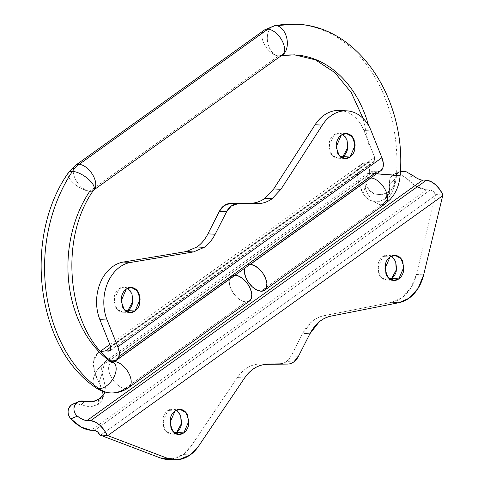 <?xml version="1.0" encoding="UTF-8"?>
<svg xmlns="http://www.w3.org/2000/svg" width="484" height="484" viewBox="0 0 484 484"><rect width="100%" height="100%" fill="white"/><g stroke="black" fill="none" stroke-linecap="round" stroke-linejoin="round"><path stroke-width="0.36" stroke-dasharray="2.42 1.81" d="M102.626 391.278L98.984 382.566L102.172 373.164L105.391 386.91L104.877 391.998L105.391 386.91L102.172 373.164L104.695 361.899L109.239 360.707L373.291 171.59L368.754 172.782L366.225 184.053L369.056 190.067L374.683 194.09L381.507 194.671L387.454 192.269L389.481 190.817C393.056 188.451 394.92 184.477 395.065 178.905C395.216 176.14 396.348 173.992 398.459 172.467L400.365 171.451M73.326 403.91L76.097 403.456L90.242 407.032L98.494 404.291L100.769 397.594L98.494 404.291L101.489 401.139L102.511 398.985L103.104 395.374M176.569 432.49C174.228 434.166 171.796 434.529 169.285 433.573C166.768 432.617 164.905 430.627 163.695 427.602L163.078 418.061C163.882 414.734 165.449 412.229 167.797 410.553L175.026 410.934L167.797 410.553L162.636 422.465L165.649 430.911L171.524 434.051L175.19 433.307M391.586 278.494C389.239 280.175 386.813 280.532 384.296 279.583C381.785 278.627 379.922 276.636 378.712 273.605L378.095 264.07C378.893 260.743 380.466 258.238 382.814 256.556L390.043 256.937L382.814 256.556L377.653 268.469L380.66 276.921L386.541 280.054L390.201 279.31M342.841 156.628C340.5 158.304 338.068 158.667 335.557 157.711C333.04 156.762 331.177 154.765 329.967 151.74L329.35 142.205C330.155 138.872 331.721 136.373 334.069 134.691L341.299 135.072L334.069 134.691L328.908 146.604L331.921 155.049L337.796 158.189L341.462 157.445M127.824 310.619C125.483 312.301 123.057 312.664 120.54 311.708C118.023 310.752 116.166 308.762 114.95 305.731L114.339 296.196C115.138 292.868 116.711 290.364 119.052 288.688L126.282 289.069L119.052 288.688L113.897 300.6L116.904 309.046L122.779 312.186L126.445 311.436M280.424 363.684A16.728 12.723 93 0 0 286.516 361.59L293.746 361.965L286.516 361.59L291.193 355.97L302.718 333.325L311.829 321.618C315.489 318.551 319.446 316.603 323.699 315.756L330.929 316.137L323.699 315.756C314.872 317.74 307.885 323.596 302.718 333.325L309.948 333.706L302.718 333.325L291.193 355.97L298.422 356.351L291.193 355.97A16.728 12.723 93 0 1 286.516 361.59L280.424 363.684L259.95 363.956L280.424 363.684L287.653 364.065L280.424 363.684M391.701 302.312A39.035 29.693 93 0 0 401.756 297.86L408.986 298.241L401.756 297.86L410.825 288.028L416.434 274.495L435.479 195.324L100.509 435.231L435.854 195.052C434.45 192.1 432.593 190.412 430.288 189.988L94.568 430.433L430.288 189.988L426.676 189.795L90.95 430.246L426.676 189.795L430.288 189.988L433.416 191.549L435.854 195.052L435.661 194.562L442.884 194.943L435.661 194.562L416.434 274.495L423.663 274.876L416.434 274.495A39.035 29.693 93 0 1 401.756 297.86L391.701 302.312L323.699 315.756L391.701 302.312L398.931 302.694L391.701 302.312M167.319 459.419A39.035 29.693 93 0 0 182.97 454.561L190.2 454.936L182.97 454.561L191.313 445.831L237.39 377.568C240.276 373.303 243.682 369.976 247.62 367.604C251.553 365.226 255.667 364.01 259.95 363.956L267.18 364.331L259.95 363.956C251.039 364.307 243.519 368.844 237.39 377.568L191.313 445.831L198.543 446.206L191.313 445.831A39.035 29.693 93 0 1 182.97 454.561L171.826 459.195L167.791 459.443M77.386 416.131C75.074 414.165 73.931 411.799 73.967 409.034M73.023 404.037L76.097 403.456L81.167 404.908L84.428 401.381L81.167 404.908L90.242 407.032L98.494 404.291L102.009 400.201L103.104 394.829C102.91 390.993 101.537 386.904 98.984 382.566A30.674 17.013 54.4 0 1 96.377 354.542A30.674 17.013 54.4 0 1 105.337 350.961M118.967 356.52L376.909 171.784L373.291 171.59C370.363 171.439 368.239 172.522 366.92 174.851C365.601 177.18 365.372 180.242 366.225 184.053L363.036 193.449L358.323 181.561L357.9 171.064L361.844 164.028L369.395 161.844L110.824 347.028L369.395 161.844A30.674 17.013 -125.6 0 0 360.435 165.425A30.674 17.013 -125.6 0 0 363.036 193.449C365.589 197.781 369.032 200.388 373.364 201.259L379.74 201.29L385.179 198.966L389.608 192.662L389.717 178.844L392.645 174.887C394.696 173.423 397.031 173.084 399.651 173.859L406.62 178.384A30.674 17.013 -125.6 0 0 426.676 189.795L416.73 186.546L406.62 178.384L399.651 173.859L394.115 174.071L392.645 174.887L400.359 171.481M380.769 170.779L376.909 171.784A16.728 9.281 -125.6 0 0 380.914 170.677M376.909 171.784L373.291 171.59L109.239 360.707L111.084 360.804L109.239 360.707C106.311 360.556 104.187 361.639 102.868 363.968C101.549 366.291 101.313 369.359 102.172 373.164L98.984 382.566L94.271 370.671L93.842 360.175L97.792 353.145L101.017 351.438M339.714 110.479A39.035 29.693 93 0 1 363.95 130.541L371.18 130.922L363.95 130.541L374.67 157.348L374.991 160.736L373.007 162.031L369.395 161.844L373.007 162.031L110.993 349.69L373.007 162.031L374.307 161.692L374.67 157.348L110.618 346.465L374.67 157.348L363.95 130.541C361.687 124.884 358.529 120.292 354.482 116.759C350.434 113.232 345.963 111.175 341.069 110.594M391.423 256.121L387.859 254.995L382.814 256.556C385.155 254.88 387.581 254.517 390.098 255.473C392.609 256.429 394.472 258.42 395.688 261.451M176.406 410.117L172.842 408.992L167.797 410.553C170.138 408.877 172.57 408.514 175.081 409.464C177.598 410.42 179.461 412.416 180.671 415.441M127.667 288.252L124.098 287.127L119.052 288.688C121.399 287.006 123.825 286.643 126.342 287.599C128.853 288.555 130.716 290.545 131.926 293.576M342.678 134.256L339.115 133.13L334.069 134.691C336.41 133.015 338.842 132.652 341.353 133.608C343.87 134.558 345.733 136.555 346.943 139.58M422.774 180.048C419.731 179.885 416.506 178.433 413.112 175.68L406.62 178.384L413.112 175.68M442.709 195.699L442.884 194.943M107.158 435.394L107.738 435.612M244.62 377.95L237.39 377.568L244.62 377.95M435.479 195.324L435.661 194.562L435.479 195.324M389.481 190.817L385.179 198.96L387.454 192.269L389.481 190.817L385.179 198.966L388.821 194.756L389.608 192.662L389.426 184.132L395.065 178.905C395.271 176.158 396.402 174.01 398.459 172.467L392.645 174.887L389.717 178.844L389.426 184.132L395.065 178.905L393.667 185.747L391.955 188.518L389.487 190.817M98.736 399.052L98.494 404.291L98.561 399.173M385.179 198.96L387.454 192.269C384.828 193.83 382.844 194.635 381.507 194.671L374.683 194.09C369.915 192.015 367.096 188.663 366.225 184.053L363.036 193.449C365.341 197.526 368.784 200.134 373.364 201.259L380.606 201.084L385.179 198.966M110.715 392.935A36.246 27.576 93 0 0 125.265 388.422A15.337 8.506 -125.6 0 0 129.664 386.728M114.412 363.417A15.337 8.948 -54.4 0 0 110.479 361.645A5.578 4.241 93 0 0 112.306 362.304A5.578 4.241 93 0 0 114.545 361.608A5.578 4.241 -87 0 1 112.306 362.304A5.578 4.241 -87 0 1 110.479 361.645A111.532 84.839 -87 0 1 89.788 191.228A15.337 6.141 -146.2 0 0 94.217 189.02M278.621 55.962A15.337 8.506 54.4 0 1 265.147 45.69A15.337 8.506 54.4 0 1 263.502 30.849A15.337 8.506 -125.6 0 0 265.147 45.69A15.337 8.506 -125.6 0 0 278.621 55.962L89.849 191.162A15.337 8.506 -125.6 0 0 94.247 189.468A15.337 8.506 54.4 0 1 89.849 191.162L278.621 55.962A15.337 8.506 -125.6 0 0 283.019 54.269M396.438 175.492L369.667 173.435L396.438 175.492A36.246 27.576 -87 0 1 381.634 204.811A15.337 8.506 54.4 0 1 368.161 194.532A15.337 8.506 54.4 0 1 366.515 179.697A15.337 8.506 54.4 0 1 370.913 177.997A5.578 4.241 93 0 0 373.188 173.49A5.578 4.241 -87 0 1 370.913 177.997A15.337 8.506 -125.6 0 0 366.515 179.697A15.337 8.506 -125.6 0 0 368.161 194.532A15.337 8.506 -125.6 0 0 381.634 204.811L260.997 291.211L381.634 204.811A36.246 27.576 93 0 0 396.438 175.492A142.199 108.174 93 0 0 298.12 24.333A142.199 108.174 -87 0 1 396.438 175.492L399.966 175.547M278.693 55.932A111.532 84.839 -87 0 1 296.075 54.928A111.532 84.839 93 0 0 278.693 55.932A15.337 9.783 79.1 0 1 267.61 41.981A15.337 9.783 79.1 0 1 273.738 25.882A15.337 9.783 -100.9 0 0 267.61 41.981A15.337 9.783 -100.9 0 0 278.693 55.932M249.448 301.102L245.908 302.016L125.265 388.422A15.337 8.506 54.4 0 1 111.792 378.143A15.337 8.506 54.4 0 1 110.146 363.309A15.337 8.506 54.4 0 1 114.545 361.608A15.337 8.506 -125.6 0 0 110.146 363.309A15.337 8.506 -125.6 0 0 111.792 378.143A15.337 8.506 -125.6 0 0 125.265 388.422L245.908 302.016A15.337 8.506 -125.6 0 0 250.307 300.322M381.634 204.811A15.337 8.506 -125.6 0 0 386.032 203.117M244.729 268.209L246.876 265.22L250.27 264.403A15.337 8.506 54.4 0 0 245.872 266.097M245.908 302.016L241.697 300.8L237.305 297.721L233.415 293.262L230.608 288.089L229.313 283.001L229.725 278.766L231.788 276.025L235.182 275.208A15.337 8.506 -125.6 0 0 230.783 276.902A15.337 8.506 -125.6 0 0 232.429 291.743A15.337 8.506 -125.6 0 0 245.908 302.016M89.849 191.162A15.337 8.506 54.4 0 1 76.375 180.889A15.337 8.506 54.4 0 1 74.73 166.048A15.337 8.506 -125.6 0 0 76.375 180.889A15.337 8.506 -125.6 0 0 89.849 191.162M89.788 191.228A15.337 6.141 33.8 0 1 74.947 184.368A15.337 6.141 33.8 0 1 68.026 173.568A15.337 6.141 -146.2 0 0 74.947 184.368A15.337 6.141 -146.2 0 0 89.788 191.228M110.479 361.645A15.337 8.948 -54.4 0 0 96.383 371.422A15.337 8.948 -54.4 0 0 94.888 386.873A15.337 8.948 125.6 0 1 96.383 371.422A15.337 8.948 125.6 0 1 110.479 361.645M104.792 392.264L102.511 398.985M178.753 434.432L171.524 434.051M393.77 280.436L386.541 280.054M345.025 158.571L337.796 158.189M130.008 312.561L122.779 312.186M173.931 459.77L174.5 459.8M368.754 172.782L104.695 361.899M98.204 352.83L100.672 351.063M109.832 344.505L362.256 163.719M374.307 161.692L110.249 350.809M130.601 287.466L124.098 287.127M345.618 133.475L339.115 133.13M394.363 255.34L387.859 254.995M179.346 409.331L172.842 408.992M399.929 171.645L394.115 174.071M388.821 194.756L393.038 186.969M78.844 401.611L78.438 401.781M280.23 55.829L281.361 55.624M246.707 265.341L367.344 178.935C367.707 179.588 368.427 177.743 369.522 173.387L368.911 145.224L363.115 118.441M112.3 362.304L110.969 362.552L112.209 361.669M113.268 360.907L231.618 276.146"/><path stroke-width="0.73" d="M104.877 391.998L104.483 393.069C104.242 394.164 103.001 395.67 100.769 397.594L104.483 393.069L104.883 391.998M103.104 395.374L102.626 391.278M175.19 433.307L176.569 432.49L183.799 432.871L178.753 434.432L172.879 431.292L169.866 422.847L175.026 410.934C172.679 412.61 171.112 415.115 170.308 418.442L170.925 427.977C172.135 431.008 173.998 432.999 176.515 433.954C179.026 434.91 181.458 434.547 183.799 432.871C186.14 431.19 187.713 428.685 188.518 425.357L187.901 415.823C186.691 412.791 184.827 410.801 182.311 409.845C179.8 408.895 177.368 409.252 175.026 410.934L180.072 409.373L185.947 412.507L188.954 420.959L183.799 432.871L176.569 432.49L181.597 423.288L180.701 415.514L176.406 410.117M390.201 279.31L391.586 278.494L398.816 278.875L393.77 280.436L387.89 277.296L384.883 268.85L390.043 256.937C387.696 258.619 386.123 261.124 385.325 264.452L385.942 273.986C387.152 277.017 389.015 279.008 391.526 279.964C394.043 280.914 396.469 280.551 398.816 278.875C401.157 277.199 402.73 274.694 403.529 271.367L402.918 261.826C401.702 258.801 399.838 256.81 397.328 255.854C394.811 254.899 392.385 255.262 390.043 256.937L395.089 255.377L400.964 258.517L403.971 266.962L398.816 278.875L391.586 278.494L396.614 269.292L395.712 261.517L391.423 256.121M341.462 157.445L342.841 156.628L350.071 157.01L345.025 158.571L339.151 155.431L336.138 146.985L341.299 135.072C338.951 136.748 337.384 139.253 336.58 142.58L337.197 152.121C338.407 155.146 340.27 157.137 342.787 158.093C345.298 159.048 347.73 158.685 350.071 157.01C352.412 155.328 353.986 152.823 354.79 149.495L354.173 139.961C352.963 136.93 351.1 134.939 348.583 133.983C346.072 133.033 343.64 133.396 341.299 135.072L346.344 133.511L352.219 136.651L355.226 145.097L350.071 157.01L342.841 156.628L347.869 147.426L346.967 139.652L342.678 134.256M126.445 311.436L127.824 310.619L135.054 311L130.008 312.561L124.134 309.427L121.127 300.975L126.282 289.069C123.94 290.745 122.367 293.25 121.569 296.577L122.18 306.112C123.396 309.143 125.253 311.133 127.77 312.089C130.281 313.045 132.713 312.682 135.054 311C137.402 309.324 138.975 306.82 139.773 303.492L139.156 293.957C137.946 290.926 136.083 288.936 133.566 287.98C131.055 287.024 128.629 287.387 126.282 289.069L131.327 287.502L137.208 290.642L140.215 299.088L135.054 311L127.824 310.619L132.858 301.417L131.957 293.649L127.667 288.252M341.069 110.594C336.174 110.019 331.431 110.981 326.833 113.486C322.235 115.991 318.321 119.748 315.096 124.751L273.702 188.923L264.899 198.343L273.702 188.923L280.932 189.304L272.123 198.724L264.899 198.343C260.44 201.538 255.703 203.165 250.682 203.232L230.215 203.504L224.122 205.597L219.44 211.218L207.92 233.857L215.15 234.238C212.313 239.768 208.671 244.142 204.23 247.354L197 246.973C201.441 243.761 205.083 239.386 207.92 233.857C205.095 239.411 201.459 243.779 197 246.973L186.255 251.547L123.396 262.044C118.489 262.866 113.988 265.141 109.88 268.868C105.772 272.595 102.541 277.344 100.188 283.116C97.835 288.887 96.631 295.004 96.582 301.471C96.528 307.939 97.635 314.001 99.898 319.658L110.618 346.465L110.249 350.809L105.337 350.961L110.824 347.028L105.337 350.961L101.017 351.438M293.746 361.965A16.728 12.723 -87 0 1 287.653 364.065A16.728 12.723 93 0 0 293.746 361.965L298.422 356.351L309.948 333.706L298.422 356.351A16.728 12.723 -87 0 1 293.746 361.965M408.986 298.241A39.035 29.693 -87 0 1 398.931 302.694L330.929 316.137C326.676 316.978 322.719 318.932 319.059 321.999L309.948 333.706C315.108 323.977 322.102 318.121 330.929 316.137L398.931 302.694L408.986 298.241L418.055 288.404L423.663 274.876L442.709 195.699L423.663 274.876A39.035 29.693 -87 0 1 408.986 298.241M167.791 459.443L160.301 457.937L100.509 435.231L100.127 435.497L97.689 431.994L94.568 430.433L90.95 430.246A30.674 17.013 54.4 0 1 70.894 418.835L81.003 426.991L90.95 430.246L94.568 430.433C96.867 430.857 98.724 432.551 100.127 435.497L100.509 435.231L160.301 457.937L167.531 458.318L107.738 435.612L167.531 458.318L179.056 459.576L190.2 454.936A39.035 29.693 -87 0 0 198.543 446.206L244.62 377.95C250.748 369.225 258.268 364.688 267.18 364.331L287.653 364.065L267.18 364.331C262.897 364.391 258.783 365.608 254.85 367.979C250.912 370.357 247.506 373.678 244.62 377.95L198.543 446.206L190.2 454.936A39.035 29.693 -87 0 1 174.549 459.8A39.035 29.693 -87 0 1 167.531 458.318L160.301 457.937A39.035 29.693 93 0 0 167.319 459.419M400.365 171.451L405.689 171.463L413.112 175.68C417.305 178.741 420.529 180.199 422.774 180.048L87.047 420.493C84.803 420.644 81.578 419.186 77.386 416.131L77.355 416.107M107.158 435.394L99.934 435.013L107.158 435.394L104.054 429.901L99.849 425.194L95.16 421.969L90.665 420.687A16.728 9.281 54.4 0 1 107.158 435.394L107.738 435.612L442.709 195.699L442.884 194.943A16.728 9.281 -125.6 0 0 426.392 180.236L90.665 420.687L87.047 420.493L422.774 180.048L426.392 180.236L90.665 420.687L87.047 420.493A19.517 10.829 54.4 0 1 77.386 416.131C75.153 414.298 74.016 411.932 73.967 409.034C74.07 406.197 75.201 403.995 77.367 402.428L77.367 402.428C79.43 400.964 81.784 400.613 84.428 401.381C90.345 402.615 95.112 401.841 98.736 399.046L100.769 397.594L97.26 399.978L92.069 401.756L84.428 401.381L78.444 401.793L73.326 403.91M78.844 401.611L71.559 404.854C69.073 407.328 67.923 409.482 68.111 411.315C67.99 414.159 68.922 416.663 70.894 418.835L77.386 416.131L70.894 418.835C68.855 416.603 67.923 414.092 68.111 411.315C68.323 408.508 69.466 406.354 71.559 404.854L77.367 402.428C74.838 404.969 73.701 407.171 73.967 409.034M380.914 170.677A16.728 9.281 -125.6 0 0 381.9 157.73L117.848 346.84A16.728 9.281 54.4 0 1 116.856 359.793A16.728 9.281 54.4 0 1 112.851 360.895L116.559 359.999L118.81 357.017L119.264 352.394L117.848 346.84L107.127 320.039C104.865 314.382 103.757 308.32 103.812 301.853C103.86 295.385 105.064 289.263 107.418 283.497C109.771 277.725 113.002 272.976 117.11 269.249C121.218 265.516 125.719 263.248 130.626 262.425L193.485 251.928L204.23 247.354C208.689 244.16 212.325 239.786 215.15 234.238L226.669 211.599L231.352 205.978L237.444 203.885L257.911 203.613C262.933 203.546 267.67 201.919 272.123 198.724L280.932 189.304L322.32 125.132C325.55 120.129 329.465 116.372 334.063 113.867C338.661 111.362 343.404 110.394 348.298 110.975C353.193 111.556 357.664 113.613 361.711 117.14C365.759 120.667 368.917 125.265 371.18 130.922L381.9 157.73L117.848 346.84L107.127 320.039L99.898 319.658L110.618 346.465L110.939 349.853L108.954 351.148L110.993 349.69L108.954 351.148L105.337 350.961M118.967 356.52L376.909 171.784M111.084 360.804L112.851 360.895L111.084 360.804M395.688 261.451L396.299 270.986C395.501 274.313 393.928 276.818 391.586 278.494M180.671 415.441L181.288 424.976C180.484 428.304 178.917 430.808 176.569 432.49M131.926 293.576L132.543 303.111C131.745 306.439 130.172 308.943 127.824 310.619M346.943 139.58L347.56 149.114C346.756 152.448 345.183 154.947 342.841 156.628M107.738 435.612L442.709 195.699M442.884 194.943L439.781 189.45L435.576 184.749L430.887 181.518L426.392 180.236L422.762 180.048M339.714 110.479A39.035 29.693 93 0 0 315.096 124.751L322.32 125.132A39.035 29.693 -87 0 1 346.943 110.854A39.035 29.693 -87 0 1 371.18 130.922L381.9 157.73L383.316 163.277L382.862 167.9L380.612 170.888M280.932 189.304L322.32 125.132L315.096 124.751L273.702 188.923L280.932 189.304M272.123 198.724C267.664 201.888 262.927 203.522 257.911 203.613L250.682 203.232C255.697 203.141 260.434 201.513 264.899 198.343L272.123 198.724M237.444 203.885L257.911 203.613L250.682 203.232L230.215 203.504L237.444 203.885L230.215 203.504A16.728 12.723 93 0 0 219.44 211.218L226.669 211.599A16.728 12.723 -87 0 1 237.444 203.885M215.15 234.238L226.669 211.599L219.44 211.218L207.92 233.857L215.15 234.238M204.23 247.354L193.485 251.928L186.255 251.547L197 246.973L204.23 247.354M130.626 262.425L193.485 251.928L186.255 251.547L123.396 262.044L130.626 262.425L123.396 262.044A39.035 29.693 93 0 0 99.898 319.658L107.127 320.039A39.035 29.693 -87 0 1 130.626 262.425M400.359 171.481L405.689 171.463L413.112 175.68M94.217 189.02A15.337 6.141 -146.2 0 0 87.289 178.221A15.337 6.141 -146.2 0 0 72.449 171.36A15.337 6.141 33.8 0 1 87.289 178.221A15.337 6.141 33.8 0 1 94.217 189.02A15.337 6.141 33.8 0 1 89.788 191.228A111.532 84.839 93 0 0 110.479 361.645A15.337 8.948 125.6 0 1 114.412 363.417A15.337 8.948 125.6 0 1 112.917 378.869A15.337 8.948 125.6 0 1 98.827 388.646A36.246 27.576 93 0 0 110.715 392.935A36.246 27.576 -87 0 1 98.827 388.646A15.337 8.948 -54.4 0 0 112.917 378.869A15.337 8.948 -54.4 0 0 114.412 363.417M129.664 386.728A15.337 8.506 -125.6 0 0 128.024 371.887A15.337 8.506 -125.6 0 0 114.545 361.608A15.337 8.506 54.4 0 1 128.024 371.887A15.337 8.506 54.4 0 1 129.664 386.728A15.337 8.506 54.4 0 1 125.265 388.422A36.246 27.576 -87 0 1 110.715 392.935M72.449 171.36A142.199 108.174 93 0 0 98.827 388.646A142.199 108.174 -87 0 1 72.449 171.36A30.952 23.541 -87 0 1 79.128 164.354A30.952 23.541 93 0 0 72.449 171.36A15.337 6.141 -146.2 0 0 68.026 173.568A15.337 6.141 33.8 0 1 72.449 171.36M94.247 189.468A15.337 8.506 -125.6 0 0 92.601 174.627A15.337 8.506 -125.6 0 0 79.128 164.354A15.337 8.506 54.4 0 1 92.601 174.627A15.337 8.506 54.4 0 1 94.247 189.468M281.809 55.303A15.337 9.783 -100.9 0 0 286.915 38.823A15.337 9.783 -100.9 0 0 275.959 25.61A30.952 23.541 93 0 0 267.9 29.155A15.337 8.506 54.4 0 1 281.379 39.428A15.337 8.506 54.4 0 1 283.019 54.269A15.337 8.506 54.4 0 1 278.621 55.962M399.966 175.547L373.188 173.49L396.438 175.492M283.019 54.269A15.337 8.506 -125.6 0 0 281.379 39.428A15.337 8.506 -125.6 0 0 267.9 29.155A30.952 23.541 -87 0 1 275.959 25.61A142.199 108.174 -87 0 1 298.12 24.333A142.199 108.174 93 0 0 275.959 25.61A15.337 9.783 79.1 0 1 286.673 37.728A15.337 9.783 79.1 0 1 283.067 54.51M368.602 125.61A111.532 84.839 93 0 0 296.075 54.928A111.532 84.839 -87 0 1 368.439 125.029M386.032 203.117A15.337 8.506 -125.6 0 0 384.393 188.276A15.337 8.506 -125.6 0 0 370.913 177.997A15.337 8.506 54.4 0 1 384.393 188.276A15.337 8.506 54.4 0 1 386.032 203.117A15.337 8.506 54.4 0 1 381.634 204.811M250.307 300.322A15.337 8.506 -125.6 0 0 248.661 285.481A15.337 8.506 -125.6 0 0 235.182 275.208L114.545 361.608L235.182 275.208L239.398 276.431L243.785 279.504L247.675 283.969L250.488 289.136L251.783 294.224L251.365 298.459L249.302 301.199M267.9 29.155L79.128 164.354L267.9 29.155A15.337 8.506 -125.6 0 0 263.502 30.849A15.337 8.506 54.4 0 1 267.9 29.155M250.059 264.391L370.913 177.997L250.27 264.403A15.337 8.506 54.4 0 1 263.75 274.676A15.337 8.506 54.4 0 1 265.395 289.517A15.337 8.506 54.4 0 1 260.997 291.211L256.786 289.989L252.4 286.915L248.504 282.456L245.697 277.284L244.402 272.196L244.813 267.961M250.27 264.403L254.487 265.619L258.873 268.699L262.77 273.157L265.577 278.33L266.872 283.418L266.454 287.653L264.391 290.394L260.997 291.211A15.337 8.506 54.4 0 1 248.903 283.019A15.337 8.506 54.4 0 1 244.565 268.82M74.73 166.048A15.337 8.506 54.4 0 1 79.128 164.354A15.337 8.506 -125.6 0 0 74.73 166.048M94.888 386.873A15.337 8.948 -54.4 0 0 98.827 388.646A15.337 8.948 125.6 0 1 94.888 386.873M178.753 434.432L178.221 434.402M393.77 280.436L393.238 280.411M345.025 158.571L344.493 158.54M130.008 312.561L129.476 312.537M167.27 459.419L174.5 459.8M100.672 351.063L109.832 344.505M116.747 359.872L380.799 170.755M346.822 110.848L339.593 110.473M131.327 287.502L130.601 287.466M346.344 133.511L345.618 133.475M395.089 255.377L394.363 255.34M180.072 409.373L179.346 409.331M93.866 189.825L93.86 189.831C56.761 240.693 68.782 334.226 113.589 362.679L112.3 362.304M264.567 290.273L385.204 203.873L390.382 199.239L393.383 195.415C397.322 189.504 399.566 182.892 400.111 175.589C407.141 100.085 358.977 25.991 296.111 24.2L274.422 25.712L264.331 30.093L75.558 165.292L68.383 172.758C22.923 236.954 35.913 347.385 95.717 387.605C100.212 390.824 105.21 392.597 110.691 392.935C117.322 393.189 123.372 391.374 128.835 387.484L249.478 301.078M280.23 55.829L282.19 55.025L93.418 190.224M281.361 55.624L294.496 54.831L315.38 59.834L334.813 72.582L351.251 92.577L363.115 118.441M112.209 361.669L113.268 360.907"/></g></svg>
